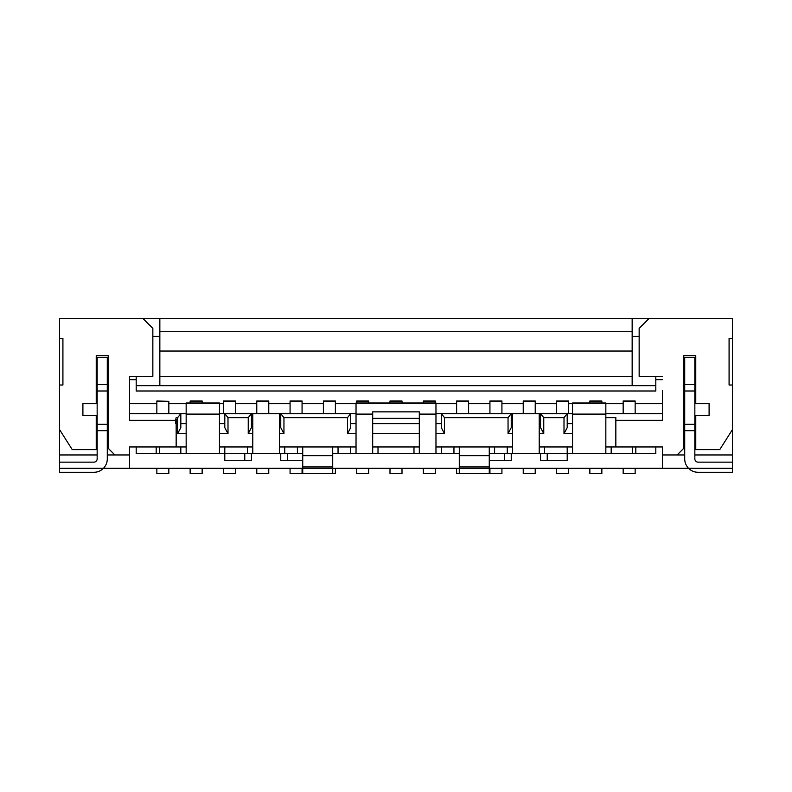 <?xml version="1.0" encoding="UTF-8"?>
<svg xmlns="http://www.w3.org/2000/svg" width="792" height="792" viewBox="0 0 792 792"><rect width="100%" height="100%" fill="white"/><g stroke="black" fill="none" stroke-linecap="round" stroke-linejoin="round"><path stroke-width="1.19" d="M129.532 390.337L129.532 376.349L152.846 376.349L152.846 328.383L142.857 318.394L159.845 318.394L159.845 385.674L136.194 385.674L136.194 376.349M159.845 376.349L632.155 376.349L632.155 385.674L655.806 385.674L655.806 391L136.194 391L136.194 385.674M159.845 318.394L632.155 318.394L632.155 376.349M159.845 351.034L632.155 351.034M632.155 336.382L639.154 336.382M159.845 336.382L152.846 336.382M156.846 468.28L156.846 473.606L168.835 473.606L168.835 468.28M156.846 401.326L168.835 401.326L156.846 401L156.846 413.652M168.835 401.326L168.835 413.652M572.537 413.652L435.966 413.652M356.034 413.652L219.463 413.652M186.16 413.652L129.532 413.652M605.84 413.652L662.468 413.652M605.84 403.633L572.537 403.633L572.537 402.999L605.84 402.999L605.84 453.628L489.268 453.628M219.463 453.628L219.463 402.999L186.16 402.999L186.16 453.628L224.799 453.628L224.799 460.281L251.44 460.281L251.44 453.628M252.777 453.628L279.418 453.628L279.418 413.652L252.777 413.652L252.777 453.628L224.799 453.628L224.799 446.965M302.732 453.628L279.418 453.628M356.034 403.633L435.966 403.633L435.966 402.999L356.034 402.999L356.034 453.628L332.709 453.628M356.034 453.628L459.291 453.628M655.806 446.965L655.806 453.628L605.84 453.628M186.16 453.628L136.194 453.628L136.194 446.965M572.537 446.965L539.223 446.965M632.155 318.394L732.412 318.394L732.412 338.372L729.086 338.372L729.086 385.011L732.412 385.011L732.412 429.64L719.76 449.628L695.772 449.628L695.772 415.651L709.097 415.651L709.097 403.663L695.772 403.663L695.772 355.697L683.783 355.697L683.783 448.292L677.12 454.954L662.468 454.954L662.468 446.965L605.84 446.965M512.582 446.965L435.966 446.965M419.315 446.965L372.685 446.965M356.034 446.965L279.418 446.965M252.777 446.965L219.463 446.965M186.16 446.965L176.161 446.965L176.161 423.651L175.497 423.651L175.497 420.314L176.161 417.651L177.626 417.651L180.823 413.652L180.823 427.64L177.626 433.64L177.626 417.651M572.537 403.633L572.537 453.628M107.286 454.954L129.532 454.954L129.532 446.965L176.161 446.965M156.182 446.965L156.182 453.628M635.818 446.965L635.818 453.628M615.839 446.965L615.839 417.651L605.84 417.651M252.777 433.64L248.243 433.64L248.243 417.651L227.997 417.651L227.997 433.64L219.463 433.64M186.16 433.64L177.626 433.64M356.034 433.64L347.5 433.64L347.5 417.651L283.952 417.651L283.952 433.64L279.418 433.64M512.582 433.64L508.048 433.64L508.048 417.651L444.5 417.651L444.5 433.64L435.966 433.64M419.315 433.64L372.685 433.64M572.537 433.64L564.003 433.64L564.003 417.651L543.758 417.651L543.758 433.64L539.223 433.64M227.997 417.651L224.799 413.652L224.799 427.64L227.997 433.64M248.243 417.651L251.44 413.652L251.44 427.64L248.243 433.64M129.532 376.349L129.532 420.314L175.497 420.314M283.952 417.651L280.754 413.652L280.754 427.64L283.952 433.64M347.5 417.651L350.698 413.652L350.698 427.64L347.5 433.64M444.5 417.651L441.302 413.652L441.302 427.64L444.5 433.64M508.048 417.651L511.246 413.652L511.246 427.64L508.048 433.64M543.758 417.651L540.56 413.652L540.56 427.64L543.758 433.64M564.003 417.651L567.201 413.652L567.201 427.64L564.003 433.64M615.839 420.314L662.468 420.314L662.468 390.337M224.799 423.651L219.463 423.651M186.16 423.651L180.823 423.651M572.537 423.651L567.201 423.651M540.56 423.651L539.223 423.651M512.582 423.651L511.246 423.651M441.302 423.651L435.966 423.651M419.315 423.651L372.685 423.651M356.034 423.651L350.698 423.651M280.754 423.651L279.418 423.651M252.777 423.651L251.44 423.651M649.143 318.394L639.154 328.383L639.154 376.349L662.468 376.349M114.88 454.954L108.217 448.292L108.217 355.697L96.228 355.697L96.228 403.663L82.903 403.663L82.903 415.651L96.228 415.651L96.228 449.628L72.24 449.628L59.588 429.64L59.588 385.011L62.914 385.011L62.914 338.372L59.588 338.372L59.588 318.394L142.857 318.394M684.714 357.697L684.714 458.954A13.325 13.325 0 0 0 698.039 472.279L732.412 472.279L732.412 462.152L698.178 462.152A3.326 3.326 0 0 1 694.841 458.815L694.841 357.697L684.714 357.697M93.961 472.279A13.325 13.325 0 0 0 107.286 458.954L107.286 357.697L97.159 357.697L97.159 458.815A3.326 3.326 0 0 1 93.822 462.152L59.588 462.152L59.588 472.279L93.961 472.279M107.286 424.314L97.159 424.314M97.159 454.954L59.588 454.954L59.588 429.64M694.841 454.954L732.412 454.954L732.412 429.64M677.12 454.954L684.714 454.954M59.588 385.011L59.588 338.372M59.588 454.954L59.588 462.152M732.412 385.011L732.412 338.372M732.412 454.954L732.412 462.152M107.286 391L97.159 391M655.806 376.349L655.806 385.674M684.714 424.314L694.841 424.314M684.714 391L694.841 391M635.154 468.28L635.154 473.606L623.165 473.606L623.165 468.28M623.165 413.652L623.165 401L635.154 401L635.154 413.652M129.532 403.663L156.846 403.663M168.835 403.663L186.16 403.663M219.463 403.663L223.463 403.663M235.452 403.663L256.766 403.663M268.765 403.663L290.08 403.663M302.069 403.663L323.383 403.663M335.382 403.663L356.034 403.663M435.966 403.663L456.618 403.663M468.617 403.663L489.931 403.663M501.92 403.663L523.235 403.663M535.234 403.663L556.548 403.663M568.537 403.663L572.537 403.663M605.84 403.663L623.165 403.663M635.154 403.663L662.468 403.663M129.532 379.675L136.194 379.675M655.806 379.675L662.468 379.675M601.851 468.28L601.851 473.606L589.852 473.606L589.852 468.28M589.852 402.999L589.852 401L601.851 401L601.851 402.999M568.537 468.28L568.537 473.606L556.548 473.606L556.548 468.28M556.548 413.652L556.548 401L568.537 401L568.537 413.652M535.234 468.28L535.234 473.606L523.235 473.606L523.235 468.28M523.235 413.652L523.235 401L535.234 401L535.234 413.652M501.92 468.28L501.92 473.606L489.931 473.606L489.931 468.28M489.931 413.652L489.931 401L501.92 401L501.92 413.652M456.618 413.652L456.618 401L468.617 401L468.617 413.652M456.618 468.28L456.618 473.606L459.291 473.606L459.291 466.943L489.268 466.943L489.268 473.606L459.291 473.606M435.303 468.28L435.303 473.606L423.314 473.606L423.314 468.28M423.314 402.999L423.314 401L435.303 401L435.303 402.999M401.999 468.28L401.999 473.606L390.001 473.606L390.001 468.28M390.001 402.999L390.001 401L401.999 401L401.999 402.999M368.686 468.28L368.686 473.606L356.697 473.606L356.697 468.28M356.697 402.999L356.697 401L368.686 401L368.686 402.999M335.382 468.28L335.382 473.606L302.732 473.606L302.732 446.965M323.383 413.652L323.383 401L335.382 401L335.382 413.652M302.069 468.28L302.069 473.606L290.08 473.606L290.08 468.28M290.08 413.652L290.08 401L302.069 401L302.069 413.652M268.765 468.28L268.765 473.606L256.766 473.606L256.766 468.28M256.766 413.652L256.766 401L268.765 401L268.765 413.652M235.452 468.28L235.452 473.606L223.463 473.606L223.463 468.28M223.463 413.652L223.463 401L235.452 401L235.452 413.652M202.148 468.28L202.148 473.606L190.149 473.606L190.149 468.28M190.149 402.999L190.149 401L202.148 401L202.148 402.999M159.845 385.674L632.155 385.674M59.588 468.28L732.412 468.28M129.532 454.954L129.532 468.28M302.732 460.281L280.754 460.281L280.754 453.628M511.246 453.628L511.246 460.281L489.268 460.281M567.201 446.965L567.201 460.281L540.56 460.281L540.56 453.628M244.778 453.628L244.778 460.281M287.417 453.628L287.417 460.281M504.583 453.628L504.583 460.281M547.222 453.628L547.222 460.281M662.468 454.954L662.468 468.28M176.161 419.483L176.161 423.651M512.582 453.628L512.582 413.652L539.223 413.652L539.223 453.628M489.268 446.965L489.268 466.943M459.291 446.965L459.291 466.943M435.966 403.633L435.966 453.628M372.685 453.628L372.685 411.86L419.315 411.86L419.315 453.628M372.685 418.374L419.315 418.374M332.709 446.965L332.709 473.606M332.709 466.943L302.732 466.943M159.845 331.719L632.155 331.719M219.463 414.107L186.16 414.107M605.84 414.107L572.537 414.107M159.509 446.965L159.509 453.628M180.823 446.965L180.823 453.628M632.491 446.965L632.491 453.628M611.177 446.965L611.177 453.628M107.286 430.67L97.159 430.67M684.714 430.67L694.841 430.67M107.286 384.645L97.159 384.645M684.714 384.645L694.841 384.645M623.165 401.326L635.154 401.326M589.852 401.326L601.851 401.326M556.548 401.326L568.537 401.326M523.235 401.326L535.234 401.326M489.931 401.326L501.92 401.326M456.618 401.326L468.617 401.326M423.314 401.326L435.303 401.326M390.001 401.326L401.999 401.326M356.697 401.326L368.686 401.326M323.383 401.326L335.382 401.326M290.08 401.326L302.069 401.326M256.766 401.326L268.765 401.326M223.463 401.326L235.452 401.326M190.149 401.326L202.148 401.326M544.559 446.965L544.559 453.628M507.246 446.965L507.246 453.628M494.594 446.965L494.594 453.628M489.268 455.667L459.291 455.667M453.955 446.965L453.955 453.628M441.302 446.965L441.302 453.628M435.966 414.107L419.315 414.107M372.685 414.107L356.034 414.107M350.698 446.965L350.698 453.628M338.045 446.965L338.045 453.628M332.709 455.667L302.732 455.667M297.406 446.965L297.406 453.628M284.754 446.965L284.754 453.628M247.441 446.965L247.441 453.628M219.463 403.633L186.16 403.633M378.012 446.965L378.012 453.628M413.988 446.965L413.988 453.628"/></g></svg>

